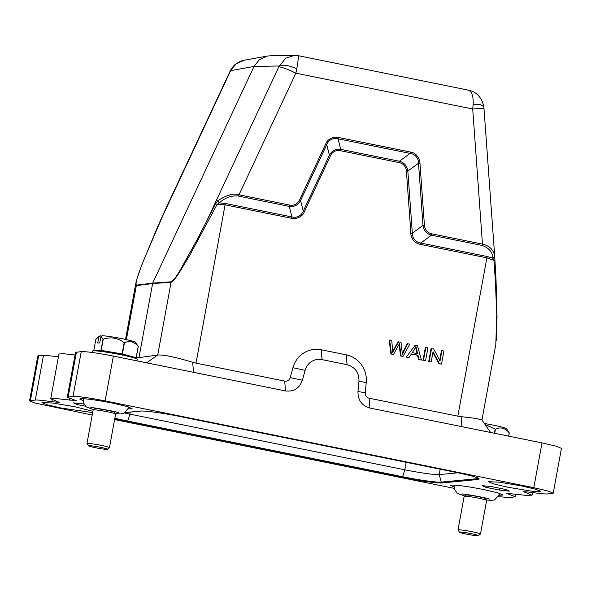 <?xml version="1.0" encoding="UTF-8"?>
<svg xmlns="http://www.w3.org/2000/svg" width="591" height="591" viewBox="0 0 591 591"><rect width="100%" height="100%" fill="white"/><g stroke="black" fill="none" stroke-linecap="round" stroke-linejoin="round"><path stroke-width="0.89" d="M407.709 343.703L402.405 354.29L401.008 342.344L398.504 341.834L392.756 352.332L391.774 340.475L389.166 340.091L390.924 354.002L393.525 354.386L399.413 343.659L401.097 355.915L400.609 355.967L402.611 356.373L403.099 356.321L409.792 344.125L407.221 343.748L402.397 353.307M389.646 340.047L391.405 353.957L390.924 354.002M391.405 353.957L393.525 354.386M399.021 344.457L400.609 355.967M401.097 355.915L403.099 356.321M398.504 341.834L398.024 341.886L392.727 351.475M417.608 353.699L412.296 352.62L416.027 346.806L417.608 353.699M415.207 345.218L406.305 357.119L408.994 357.518L411.439 353.906L417.992 355.235L417.505 355.28L418.605 359.609L421.449 360.037L417.445 345.669L415.207 345.218L406.305 357.119M406.793 357.075L408.994 357.518M410.959 353.95L417.505 355.28M417.992 355.235L419.093 359.564L418.605 359.609M419.093 359.564L421.449 360.037M415.539 346.858L417.12 353.743M425.86 347.375L425.372 347.419L422.979 360.495L425.535 360.865L427.936 347.796L425.86 347.375L423.459 360.444L422.979 360.495M423.459 360.444L425.535 360.865M441.92 350.626L440.036 360.894L433.691 348.963L431.083 348.579L428.682 361.648L431.157 362.002L433.04 351.734L439.379 363.672L438.899 363.716L441.514 364.1L443.907 351.032L441.92 350.626L441.44 350.677L439.556 360.938M431.563 348.535L429.169 361.603L428.682 361.648M429.169 361.603L431.157 362.002M432.908 352.443L438.899 363.716M439.379 363.672L441.514 364.1M508.688 436.136L509.279 432.915L506.509 428.748A18.085 1.308 10.4 0 0 494.741 425.431A18.085 1.308 10.4 0 0 484.384 423.503M509.279 432.915A21.889 1.581 -169.6 0 0 509.22 432.885L508.629 436.128M494.704 433.306L495.465 429.162C500.688 426.739 505.275 427.98 509.22 432.885M495.465 429.162A21.889 1.581 -169.6 0 0 495.317 429.132A21.889 1.581 -169.6 0 0 495.177 429.103L494.416 433.247M485.078 424.508L495.177 429.103M93.179 409.903L94.944 408.684A9.899 0.717 10.4 0 1 107.924 410.435A9.899 0.717 10.4 0 1 114.366 412.252L115.585 414.01A11.421 0.82 -169.6 0 0 108.153 411.92A11.421 0.82 -169.6 0 0 93.179 409.903A11.421 0.82 -169.6 0 0 93.142 409.955L86.973 443.568A11.421 0.82 10.4 0 1 101.984 445.525A11.421 0.82 10.4 0 1 109.438 447.69A11.421 0.82 10.4 0 1 109.394 447.742L107.185 449.256A9.515 0.687 -169.6 0 0 101.017 447.409A9.515 0.687 -169.6 0 0 88.517 445.828A9.515 0.687 -169.6 0 0 94.708 447.572A9.515 0.687 -169.6 0 0 107.185 449.256M109.438 447.69L115.607 414.077A11.421 0.82 -169.6 0 0 115.585 414.01M136.979 360.872L137.26 359.372A22.842 1.647 -169.6 0 0 122.359 355.051A22.842 1.647 -169.6 0 0 92.322 351.128L92.078 352.465M96.739 350.958L96.68 350.862A18.653 1.345 10.4 0 1 121.177 353.965A18.653 1.345 10.4 0 1 133.278 357.585L133.189 357.644M94.848 350.84L93.843 350.566A21.889 1.581 10.4 0 1 93.784 350.529L100.95 350.345A21.889 1.581 10.4 0 1 101.179 350.374L122.101 353.913A21.889 1.581 10.4 0 1 122.389 353.972L136.152 357.688A21.889 1.581 10.4 0 1 136.211 357.725L133.677 357.791M93.784 350.529L95.845 339.33L98.882 336.7L97.729 342.994L99.746 342.943L100.906 336.648L103.004 339.145L100.95 350.345M136.211 357.725L138.264 346.518L135.494 342.352A18.085 1.308 10.4 0 0 123.726 339.035A18.085 1.308 10.4 0 0 102.236 335.71L100.906 336.648M138.264 346.518A21.889 1.581 -169.6 0 0 138.205 346.489L136.152 357.688M122.389 353.972L124.45 342.765C129.673 340.342 134.26 341.583 138.205 346.489M124.45 342.765A21.889 1.581 -169.6 0 0 124.302 342.736A21.889 1.581 -169.6 0 0 124.162 342.706L122.101 353.913M101.179 350.374L103.24 339.175C110.835 336.685 117.808 337.86 124.162 342.706M101.718 336.072L100.219 335.762L98.882 336.7M98.232 337.069L100.019 335.843A18.085 1.308 10.4 0 1 100.219 335.762M230.579 70.24L236.378 63.71L244.312 60.216L267.309 56.071L259.464 59.602L254.019 66.443L152.7 283.096L136.432 285.15C134.556 283.052 140.326 269.104 144.064 259.227L166.692 206.71M298.226 55.709C298.699 55.909 298.219 60.245 296.793 68.719C288.77 65.283 282.897 64.375 279.174 65.993L254.019 66.443L230.689 70.647L229.81 71.747M230.268 71.511L157.863 226.323A1.906 0.473 23.6 0 0 157.79 226.397L166.751 206.555M166.994 206.06L166.765 206.54M457.914 472.8L439.202 474.595L441.263 482.123A32.04 2.312 10.4 0 1 402.663 476.738L404.813 469.801A28.553 2.061 -169.6 0 0 439.202 474.595L440.192 469.202M406.18 462.317L404.813 469.801L129.887 414.128L127.745 421.065A32.04 2.312 10.4 0 1 114.853 418.192M124.782 413.057A28.553 2.061 -169.6 0 0 129.887 414.128L130.256 412.104M270.168 55.798L267.324 56.079M483.807 106.446L480.653 104.74L473.155 104.43L472.704 108.988L295.869 73.181C287.706 69.191 282.018 67.079 278.804 66.849L285.697 58.191L294.577 55.347L295.899 55.384M289.634 205.062C294.082 205.845 297.384 204.146 299.541 199.957L300.568 200.563C298.108 205.114 294.333 207.057 289.25 206.392L238.609 196.138C237.353 195.518 230.002 196.109 227.853 197.475C224.454 198.886 221.595 200.681 219.276 202.868L217.148 204.346L215.56 203.644L217.71 200.763L219.276 202.868L225.459 203.489L225.075 204.826L217.148 204.346L189.489 255.726L179.9 271.565C176.251 277.475 173.289 281.043 171.028 282.284L152.552 283.569L136.277 285.623L135.878 283.059L136.78 279.388L141.803 264.901L157.79 226.397M473.155 104.43C473.517 95.772 471.692 90.97 467.688 90.024M483.837 106.432C481.451 97.05 476.228 91.598 468.161 90.091L298.292 55.694L294.65 55.355M289.25 206.377L289.634 205.055L238.993 194.801L295.869 73.181L296.793 68.719M133.943 357.873L138.951 357.644L152.7 283.096L171.176 281.811L157.731 355.028C163.411 354.593 175.069 357.016 192.703 362.298L196.013 363.147L225.075 204.826L291.562 218.293L291.947 216.956C297.14 218.042 300.915 216.099 303.272 211.127L329.423 155.197C331.883 150.653 335.658 148.71 340.748 149.368L399.398 161.247C404.266 162.599 407.081 165.879 407.842 171.08L412.333 233.216C412.666 238.727 415.48 242 420.777 243.041L487.272 256.509L492.953 258.282C492.68 252.217 489.053 247.932 482.079 245.435L482.463 244.105C489.887 245.922 493.98 250.17 494.748 256.856L492.953 258.282L493.943 260.395L486.888 257.839L457.826 416.16L369.116 398.201A4.95 4.787 -95.5 0 1 365.245 392.816L366.243 382.569A25.509 24.659 84.5 0 0 346.289 354.844L321.26 349.776A25.509 24.659 84.5 0 0 292.922 367.728L290.225 377.627A4.95 4.787 -95.5 0 1 284.722 381.106L196.013 363.147M483.586 108.316L472.704 108.988L482.463 244.105L431.822 233.851C427.396 232.817 424.929 229.943 424.427 225.245L423.001 225.356L418.502 163.219L407.842 171.08L406.401 171.183L410.893 233.319L412.333 233.216L422.993 225.356C423.747 230.556 426.562 233.829 431.437 235.181L420.777 243.041M338.429 137.467C333.317 136.277 327.554 139.018 325.693 144.027L326.742 144.632C328.515 139.949 333.39 137.43 338.045 138.819L340.748 149.368L340.364 150.705L399.014 162.577L399.398 161.247L410.058 153.387C414.941 153.941 418.591 158.174 418.494 163.212L419.942 163.109C419.706 157.701 415.621 152.648 410.442 152.05L410.058 153.401L338.045 138.804L338.429 137.467L410.442 152.05M125.669 412.496L140.658 411.055C144.736 410.538 163.788 413.198 180.484 416.611L455.41 472.283C473.989 476.191 481.665 478.584 478.415 479.449A1.145 1.101 -95.5 0 1 477.558 478.636L477.321 477.772M478.415 479.449L442.12 482.936C438.042 483.453 418.982 480.793 402.294 477.38L402.663 476.738L127.745 421.065L127.368 421.708L114.72 418.908M499.41 490.057L485.839 487.309L482.197 485.632L492.126 486.703L505.704 489.459L509.346 491.128L499.41 490.057L499.742 488.247M485.839 487.309L486.068 486.053M77.303 403.276L77.074 404.54L73.432 402.863L83.826 404.03M85.377 406.216L77.074 404.54M507.868 487.22L493.485 483.859L488.469 481.702L499.166 482.167L521.425 485.92L535.276 489.134L540.839 491.313L538.327 491.734L530.844 491.062L507.868 487.22M92.654 412.592L61.353 408.071L46.962 404.709L41.954 402.552L52.643 403.018L74.902 406.771L92.89 411.306M454.28 487.05L450.689 485.388L451.576 485.071C457.19 484.975 467.895 486.467 483.667 489.547L497.777 492.828L503.104 494.999L499.151 495.288M83.265 400.654L79.674 398.991L80.561 398.674C86.183 398.578 96.88 400.07 112.659 403.151L126.762 406.431L132.089 408.603L128.144 408.891M192.703 362.298L193.479 372.308L113.354 356.085L105.132 400.897C89.344 397.824 78.647 396.332 73.033 396.421L67.322 397.211L76.283 400.698L55.901 398.556L50.73 398.829L59.329 402.323L51.853 401.74C43.409 400.439 37.883 399.878 35.283 400.048L29.557 400.831L34.876 403.01L92.203 415.045M113.354 356.085C97.581 353.012 86.884 351.519 81.255 351.608L75.559 352.399M75.05 355.006L63.414 353.691L58.974 354.024M58.457 356.676L43.505 355.235L37.794 356.018L29.55 400.831M498.597 496.676L509.745 497.57L515.455 496.78L506.494 493.293L526.877 495.443L532.04 495.162L523.441 491.668L530.917 492.259C539.369 493.551 544.887 494.12 547.495 493.943L553.206 493.16L547.909 490.988L533.791 487.701L542.013 442.888L461.896 426.665L461.12 416.655L475.844 418.384L481.931 419.972M114.595 419.58L454.287 488.365M238.609 196.138L238.993 194.801C233.888 192.954 226.796 194.941 217.71 200.763M215.56 203.644L197.837 238.402L179.834 270.774C176.406 276.632 173.518 280.319 171.176 281.811M138.951 357.644L157.679 355.036M431.822 233.851L431.437 235.181L482.079 245.435M481.946 419.987L495.812 344.435L496.75 314.767L495.354 280.548L496.063 280.356L494.748 256.856M494.785 257.262L494.933 260.225L493.943 260.395L495.354 280.548M105.132 400.897L533.791 487.701M561.428 448.347L556.131 446.175L542.013 442.888M207.729 222.305L206.399 221.662L278.804 66.849M290.225 377.627L302.407 380.227C299.467 388.324 293.83 391.892 285.49 390.939L284.722 381.106M193.479 372.308L285.49 390.939M369.116 398.201L369.885 408.034L461.896 426.665M369.885 408.034C361.803 405.662 357.836 400.144 357.969 391.478L365.245 392.816M302.407 380.227L305.104 370.321A15.226 14.723 -95.5 0 1 322.021 359.609L347.057 364.677C355.125 367.055 359.092 372.574 358.966 381.232L357.969 391.478M291.562 218.293C295.012 219.719 302.976 216.801 304.299 211.733L303.249 211.12L300.568 200.563L326.727 144.632L329.423 155.197L330.458 155.802C332.216 151.806 336.198 149.759 340.364 150.705M399.014 162.577C403.21 163.33 406.187 166.788 406.401 171.183M410.893 233.319C410.486 235.055 413.043 240.338 413.7 240.626C415.288 242.17 416.677 243.632 420.393 244.379L420.777 243.027M461.12 416.655L457.826 416.16M464.194 496.3L465.959 495.088A9.899 0.717 10.4 0 1 478.939 496.832A9.899 0.717 10.4 0 1 485.381 498.649L486.6 500.407A11.421 0.82 -169.6 0 0 479.168 498.316A11.421 0.82 -169.6 0 0 464.194 496.3A11.421 0.82 -169.6 0 0 464.157 496.351L457.988 529.964A11.421 0.82 10.4 0 1 472.999 531.922A11.421 0.82 10.4 0 1 480.453 534.087A11.421 0.82 10.4 0 1 480.409 534.138L478.2 535.653A9.515 0.687 -169.6 0 0 472.024 533.806A9.515 0.687 -169.6 0 0 459.532 532.225A9.515 0.687 -169.6 0 0 465.723 533.968A9.515 0.687 -169.6 0 0 478.2 535.653M480.453 534.087L486.622 500.474A11.421 0.82 -169.6 0 0 486.6 500.407M459.532 532.225L458.003 530.024A11.421 0.82 10.4 0 1 457.988 529.964M88.517 445.828L86.988 443.627A11.421 0.82 10.4 0 1 86.973 443.568M399.627 345.292L399.139 345.336M403.712 351.601L403.225 351.652M126.371 339.603L136.432 285.15M478.584 478.341A32.04 2.312 10.4 0 1 477.558 478.636L441.263 482.123A1.145 1.101 -95.5 0 0 442.12 482.936M325.693 144.027L299.275 200.519M424.478 225.865L419.942 163.109M140.658 411.055A1.145 1.101 84.5 0 0 140.976 411.07C144.655 410.56 163.906 413.205 180.462 416.611L455.365 472.275M402.294 477.38L127.368 421.708M81.255 351.608L73.033 396.421M68.187 396.886L76.416 352.073M69.317 400.188L69.635 398.46M51.853 401.74L52.207 399.819M35.283 400.048L43.505 355.235M30.437 400.513L38.666 355.701M525.968 491.616L525.783 492.621M509.376 493.278L509.183 494.342M157.731 355.028L146.568 362.815M225.459 203.489L291.947 216.956L289.25 206.392M487.272 256.509L486.888 257.839L420.393 244.379M292.922 367.728L305.104 370.321M304.299 211.733L330.458 155.802M358.966 381.232L366.243 382.569M347.057 364.677L346.289 354.844M322.021 359.609L321.26 349.776M114.388 412.282L114.506 411.617M92.078 407.48L90.984 407.694C88.377 406.645 117.092 411.506 118.422 412.732L118.407 412.725M128.387 406.903L128.277 408.307L123.556 413.574L120.246 413.966L115.275 413.567M244.312 60.216C242.635 60.252 239.769 61.545 235.72 64.109C234.42 64.84 232.699 66.879 230.556 70.233L166.618 206.865M294.577 55.355L270.176 55.79M125.536 339.419L135.878 283.045M483.837 106.446L494.763 257.07M125.595 412.548L140.976 411.07M455.388 472.283C464.977 474.241 471.95 475.947 476.294 477.402L478.621 478.171M75.53 352.391L67.3 397.204M50.723 398.829L58.945 354.016M515.95 494.172L515.47 496.787M532.543 492.502L532.055 495.162M561.45 448.347L553.228 493.16M496.048 280.385L497.024 317.123L496.292 340.712M481.894 419.92L490.604 432.479M485.403 498.678L485.521 498.014M463.093 493.877L461.999 494.091C459.392 493.042 488.107 497.903 489.429 499.129L489.422 499.122M499.402 493.3L499.292 494.704L494.571 499.971L491.261 500.37L486.29 499.964M454.752 485.108L454.42 489.178L457.242 493.315L464.644 495.989M465.93 495.103L466.055 494.438M83.737 398.711L83.405 402.781L86.227 406.918L93.629 409.593M94.915 408.706L95.04 408.041"/></g></svg>
